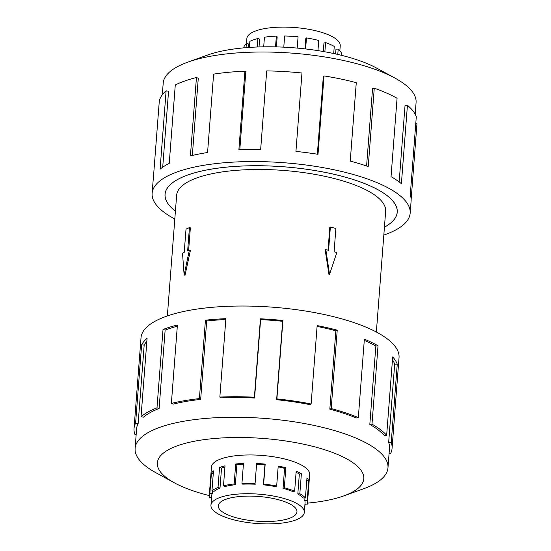 <?xml version="1.0" encoding="UTF-8"?>
<svg xmlns="http://www.w3.org/2000/svg" width="551" height="551" viewBox="0 0 551 551"><rect width="100%" height="100%" fill="white"/><g stroke="black" fill="none" stroke-linecap="round" stroke-linejoin="round"><path stroke-width="0.83" d="M384.426 227.164A116.406 36.552 -175.6 0 0 397.209 212.197A116.406 36.552 -175.6 0 0 342.446 176.389A116.406 36.552 -175.6 0 0 225.979 167.194A116.406 36.552 -175.6 0 0 165.08 194.331A116.406 36.552 -175.6 0 0 175.425 211.081M376.361 332.019L385.645 211.302A104.807 32.908 -175.6 0 0 336.344 179.068A104.807 32.908 -175.6 0 0 231.475 170.782A104.807 32.908 -175.6 0 0 176.644 195.226L167.359 315.937M246.462 43.605L246.848 38.598A46.828 14.705 4.4 0 1 271.347 27.674A46.828 14.705 4.4 0 1 318.202 31.379A46.828 14.705 4.4 0 1 324.711 33.37A46.828 14.705 4.4 0 1 340.229 45.781L339.857 50.678M246.049 47.668L246.366 43.584L248.639 43.99L248.37 47.489M257.255 47L257.902 38.522L259.617 39.176L259.018 46.938M275.528 46.869L276.354 36.104L277.16 36.876L276.395 46.89M317.948 50.623L318.733 40.485A49.246 15.462 -175.6 0 0 306.466 37.909L305.791 38.591L304.999 48.881M306.466 37.909L305.612 48.949M297.196 48.082L298.063 36.807A49.246 15.462 -175.6 0 0 284.64 36.001L283.786 47.159M276.354 36.104A49.246 15.462 -175.6 0 0 264.439 37.227L263.702 46.821M257.902 38.522A49.246 15.462 -175.6 0 0 249.844 41.359L249.383 47.42M246.366 43.584A49.246 15.462 -175.6 0 0 243.762 47.565L243.742 47.868M278.4 499.709A39.438 12.384 4.4 0 1 296.955 511.838A39.438 12.384 4.4 0 1 276.326 521.032A39.438 12.384 4.4 0 1 236.868 517.919A39.438 12.384 4.4 0 1 218.32 505.784A39.438 12.384 4.4 0 1 238.948 496.589A39.438 12.384 4.4 0 1 278.4 499.709M232.977 519.621A46.828 14.705 -175.6 0 0 279.832 523.326A46.828 14.705 -175.6 0 0 304.324 512.402A46.828 14.705 -175.6 0 0 282.298 498.001A46.828 14.705 -175.6 0 0 275.032 496.334A46.828 14.705 -175.6 0 0 210.943 505.219A46.828 14.705 -175.6 0 0 232.977 519.621M304.972 497.966L304.765 500.639A46.828 14.705 4.4 0 1 305.068 502.739L304.324 512.402M296.094 472.352A46.828 14.705 -175.6 0 1 299.345 473.998L297.809 493.978A46.828 14.705 4.4 0 1 303.112 498.008L305.419 497.952L306.962 477.979A49.246 15.462 4.4 0 1 308.698 480.741L307.155 500.721A49.246 15.462 4.4 0 1 307.479 502.925A49.246 15.462 4.4 0 1 306.886 504.936L304.917 504.702M276.678 486.023L275.775 486.671A46.828 14.705 4.4 0 0 263.392 484.832L263.647 484.095A49.246 15.462 4.4 0 1 276.678 486.023L278.214 466.05A49.246 15.462 4.4 0 1 285.852 467.799L284.316 487.78L283.042 488.338A46.828 14.705 4.4 0 1 292.863 491.588L294.64 491.203L296.176 471.229A49.246 15.462 4.4 0 1 301.376 473.736L299.84 493.71A49.246 15.462 4.4 0 1 305.419 497.952M284.316 487.78A49.246 15.462 4.4 0 1 294.64 491.203M305.02 504.716L304.813 507.416A49.246 15.462 4.4 0 1 304.703 507.505M162.311 94.758L163.206 83.153A126.806 39.817 4.4 0 1 187.76 62.167A126.806 39.817 4.4 0 1 356.421 63.606A126.806 39.817 4.4 0 1 395.019 78.118A126.806 39.817 4.4 0 1 416.074 102.61L415.178 114.215M187.76 62.167L207.451 55.079A103.519 32.502 4.4 0 1 345.133 56.257A103.519 32.502 4.4 0 1 376.643 68.097L395.019 78.118M174.819 218.981A129.395 40.629 4.4 0 1 152.131 193.339A129.395 40.629 4.4 0 1 219.821 163.165A129.395 40.629 4.4 0 1 349.286 173.393A129.395 40.629 4.4 0 1 410.158 213.189A129.395 40.629 4.4 0 1 383.82 235.063M415.757 123.72L416.962 123.83L411.142 199.517M410.158 213.189L411.108 200.881A129.395 40.629 -175.6 0 0 410.268 195.082L416.294 116.681A129.395 40.629 -175.6 0 0 407.43 105.289L401.397 183.69A129.395 40.629 -175.6 0 0 391.038 176.664L397.071 98.264A129.395 40.629 -175.6 0 0 374.267 88.188L368.233 166.588A129.395 40.629 -175.6 0 0 350.236 161.078L356.27 82.678A129.395 40.629 -175.6 0 0 324.036 75.907L318.01 154.314A129.395 40.629 -175.6 0 0 295.935 151.408L301.969 73.007A129.395 40.629 -175.6 0 0 266.698 70.893L260.671 149.293A129.395 40.629 -175.6 0 0 238.893 149.569L244.926 71.169L245.794 71.995L239.823 149.528M175.425 211.116A116.454 36.566 4.4 0 1 165.031 194.331A116.454 36.566 4.4 0 1 225.951 167.173A116.454 36.566 4.4 0 1 342.474 176.375A116.454 36.566 4.4 0 1 397.257 212.197A116.454 36.566 4.4 0 1 384.426 227.198M374.267 88.188L372.545 88.677L366.587 166.016M407.43 105.289L405.04 105.434L399.158 181.92M309.6 475.313A49.294 15.476 -175.6 0 0 309.703 474.625A49.294 15.476 -175.6 0 0 286.513 459.465A49.294 15.476 -175.6 0 0 237.199 455.567A49.294 15.476 -175.6 0 0 211.412 467.062A49.294 15.476 -175.6 0 0 211.405 467.758M307.458 503.132A103.519 32.502 -175.6 0 0 343.728 495.921L363.419 488.833A126.806 39.817 -175.6 0 0 387.973 467.847A126.806 39.817 -175.6 0 0 328.313 428.836A126.806 39.817 -175.6 0 0 201.439 418.822A126.806 39.817 -175.6 0 0 135.105 448.39A126.806 39.817 -175.6 0 0 156.153 472.882L174.529 482.903A103.519 32.502 -175.6 0 0 206.046 494.743A103.519 32.502 -175.6 0 0 209.27 495.576M343.728 495.921A103.519 32.502 -175.6 0 0 315.069 446.944A103.519 32.502 -175.6 0 0 186.486 443.011A103.519 32.502 -175.6 0 0 174.529 482.903M329.829 409.173A126.806 39.817 4.4 0 1 356.421 417.989L358.329 417.575L364.363 339.175A129.395 40.629 4.4 0 1 378.027 345.759L371.994 424.16L369.817 424.449A126.806 39.817 4.4 0 1 384.185 435.373L386.657 435.311L392.691 356.91A129.395 40.629 4.4 0 1 397.25 364.177L391.224 442.577A129.395 40.629 4.4 0 1 392.064 448.376L399.041 357.661A129.395 40.629 -175.6 0 0 338.169 317.865A129.395 40.629 -175.6 0 0 208.705 307.637A129.395 40.629 -175.6 0 0 141.015 337.811L134.038 428.52A129.395 40.629 4.4 0 1 135.594 423.23L141.628 344.83A129.395 40.629 4.4 0 1 147.076 338.314L141.042 416.714A129.395 40.629 4.4 0 1 156.987 407.885L163.02 329.484A129.395 40.629 4.4 0 1 177.401 325.021L171.368 403.422A129.395 40.629 4.4 0 1 199.393 398.6L205.427 320.193A129.395 40.629 4.4 0 1 225.882 318.664L219.849 397.064A129.395 40.629 4.4 0 1 254.404 397.202L260.437 318.802A129.395 40.629 4.4 0 1 282.925 320.503L276.891 398.903A129.395 40.629 4.4 0 1 311.129 403.973L317.156 325.572A129.395 40.629 4.4 0 1 337.226 330.173L331.192 408.573L329.829 409.173L335.862 330.772A126.806 39.817 -175.6 0 0 317.094 326.44M136.18 434.36L134.878 434.319A129.395 40.629 4.4 0 1 134.038 428.52M276.891 398.903L276.616 399.695A126.806 39.817 4.4 0 1 310.165 404.661L311.129 403.973M276.616 399.695L282.649 321.295A126.806 39.817 -175.6 0 0 260.609 319.621L260.437 318.802M219.849 397.064L220.717 397.891A126.806 39.817 4.4 0 1 254.576 398.029L260.609 319.621M225.82 319.532A126.806 39.817 -175.6 0 0 206.694 320.992L205.427 320.193M171.368 403.422L173.2 404.124A126.806 39.817 4.4 0 1 200.667 399.392L206.694 320.992M177.305 326.213A126.806 39.817 -175.6 0 0 165.142 330.097L163.02 329.484M141.042 416.714L143.48 417.148A126.806 39.817 4.4 0 1 159.108 408.498L165.142 330.097M146.841 341.338A126.806 39.817 -175.6 0 0 144.176 345.133L141.628 344.83M135.105 448.39L136.614 428.719A126.806 39.817 4.4 0 1 138.143 423.533L144.176 345.133M138.143 423.533L135.594 423.23M159.108 408.498L156.987 407.885M200.667 399.392L199.393 398.6M254.576 398.029L254.404 397.202M282.649 321.295L282.925 320.503M335.862 330.772L337.226 330.173M369.817 424.449L375.851 346.049A126.806 39.817 -175.6 0 0 364.273 340.36M375.851 346.049L378.027 345.759M331.192 408.573A129.395 40.629 4.4 0 1 358.329 417.575M391.224 442.577L388.655 442.494L394.688 364.094A126.806 39.817 -175.6 0 0 392.464 359.831M394.688 364.094L397.25 364.177M371.994 424.16A129.395 40.629 4.4 0 1 386.657 435.311M389.075 453.494L390.507 453.666A129.395 40.629 4.4 0 0 392.064 448.376M388.655 442.494A126.806 39.817 4.4 0 1 389.481 448.177L387.973 467.847M317.355 154.204L323.32 76.644L324.036 75.907M244.926 71.169A129.395 40.629 -175.6 0 0 213.609 74.123L207.575 152.524A129.395 40.629 -175.6 0 0 190.412 155.926L196.445 77.526L198.277 78.228L192.333 155.458M196.445 77.526A129.395 40.629 -175.6 0 0 175.273 84.971L169.24 163.371A129.395 40.629 -175.6 0 0 160.086 169.219L166.12 90.819L168.558 91.252L162.71 167.201M166.12 90.819A129.395 40.629 -175.6 0 0 159.287 101.274L153.254 179.674A129.395 40.629 -175.6 0 0 153.082 181.024L152.131 193.339M297.809 493.978L299.84 493.71M304.765 500.639L307.155 500.721M211.529 497.636L209.6 497.574A49.246 15.462 4.4 0 1 209.284 495.37A49.246 15.462 4.4 0 1 209.876 493.352L212.252 493.641L212.459 490.969M210.943 505.219L211.687 495.556A46.828 14.705 4.4 0 1 212.252 493.641M219.994 488.083A46.828 14.705 4.4 0 0 214.222 491.278L211.949 490.879A49.246 15.462 4.4 0 1 218.017 487.518L219.994 488.083L221.53 468.109L219.553 467.537A49.246 15.462 4.4 0 1 225.022 465.843L223.486 485.817A49.246 15.462 4.4 0 1 234.154 483.978L235.339 484.722L236.875 464.748L235.69 464.004A49.246 15.462 4.4 0 1 243.473 463.419L241.937 483.399A49.246 15.462 4.4 0 1 255.085 483.447L256.628 463.474A49.246 15.462 4.4 0 1 265.183 464.121L263.647 484.095M235.339 484.722A46.828 14.705 4.4 0 0 225.201 486.471L223.486 485.817M255.251 484.219A46.828 14.705 4.4 0 0 242.743 484.171L241.937 483.399M255.085 483.447L256.628 463.474M234.154 483.978L235.69 464.004M218.017 487.518L219.553 467.537M213.278 473.598L211.412 473.378A49.246 15.462 4.4 0 1 213.485 470.898L211.949 490.879M209.876 493.352L211.412 473.378M224.939 466.979A46.828 14.705 -175.6 0 0 221.53 468.109M243.411 464.231A46.828 14.705 -175.6 0 0 236.875 464.748M263.392 484.832L264.928 464.858A46.828 14.705 -175.6 0 0 256.787 464.245M264.928 464.858L265.183 464.121M283.042 488.338L284.578 468.357A46.828 14.705 -175.6 0 0 278.152 466.862M284.578 468.357L285.852 467.799M299.345 473.998L301.376 473.736M306.749 480.679L308.698 480.741M341.427 55.307L341.572 53.426A49.246 15.462 -175.6 0 0 338.197 49.087L335.972 49.225L335.607 53.936M333.713 53.523L334.257 46.415A49.246 15.462 -175.6 0 0 325.579 42.579L323.967 43.033L323.32 51.505M325.579 42.579L324.87 51.78M338.197 49.087L337.791 54.432M335.876 228.458L334.085 251.793L336.833 252.523L329.539 274.391L325.841 249.603L328.589 250.333L330.38 226.998L335.876 228.458M328.038 250.182L329.801 227.253L330.38 226.998M325.841 249.603L325.18 249.885L328.988 274.632L329.539 274.391M189.434 227.604L187.636 250.939L189.344 250.188L184.13 275.018L182.512 253.185L184.22 252.434L186.018 229.106L189.434 227.604L190.364 227.852L188.621 250.505M189.344 250.188L190.405 250.471L185.019 275.252L184.13 275.018M165.162 193.27L165.08 194.331M309.71 473.936L307.479 502.925M211.508 466.38L209.284 495.37M397.292 211.136L397.209 212.197"/></g></svg>
